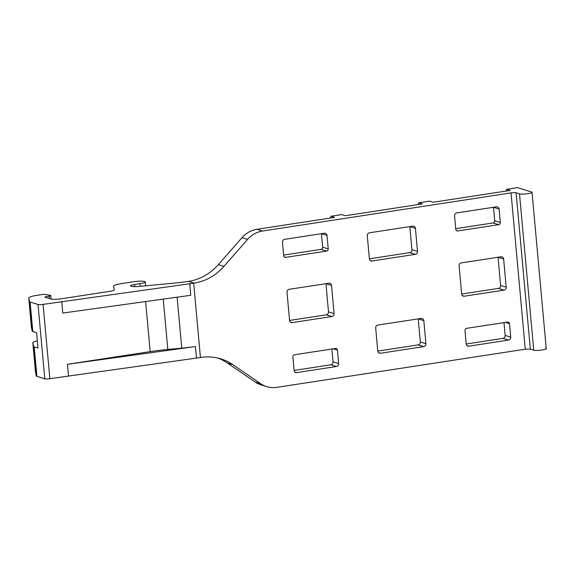 <?xml version="1.0" encoding="UTF-8"?>
<svg xmlns="http://www.w3.org/2000/svg" width="575" height="575" viewBox="0 0 575 575"><rect width="100%" height="100%" fill="white"/><g stroke="black" fill="none" stroke-linecap="round" stroke-linejoin="round"><path stroke-width="0.86" d="M44.785 378.81L38.022 304.484L30.123 302.055L32.811 331.523L36.57 332.681L37.972 348.062L34.205 346.905L36.893 376.373L44.785 378.81A3.91 0.618 -5.2 0 0 49.86 378.702L196.478 358.074A52.131 8.287 174.8 0 0 200.438 357.499L200.847 357.434A52.131 47.991 107.1 0 1 220.85 358.865A52.131 47.991 107.1 0 1 232.882 364.679L227.283 362.954L255.142 382.016L260.734 383.741L232.882 364.679M260.734 383.741A26.069 23.999 107.1 0 0 266.75 386.644A26.069 23.999 107.1 0 0 276.755 387.363L525.27 349.219L530.337 349.111L533.744 350.161C536.511 351.181 549.283 349.226 545.776 348.313M262.523 231.028A26.069 23.999 107.1 0 0 247.602 239.401L242.003 237.676A26.069 23.999 -72.9 0 1 256.932 229.303L262.523 231.028L511.038 192.884A3.91 0.618 174.8 0 1 516.113 192.783L519.512 193.825L533.744 350.161M247.602 239.401L223.934 266.369A52.131 47.991 107.1 0 1 194.084 283.116L188.471 281.383L190.519 281.031A52.131 47.991 -72.9 0 0 218.335 264.651L223.934 266.369M200.438 357.499L193.674 283.173L194.084 283.116M468.862 346.186A2.609 2.401 107.1 0 1 466.217 343.987L464.995 330.532A1.955 1.797 107.1 0 1 466.627 328.332L507.545 322.058A1.955 1.797 107.1 0 1 509.522 323.696L510.744 337.151A2.609 2.401 107.1 0 1 508.573 340.084L468.862 346.186L466.993 345.611M503.635 258.987L506.201 287.177A2.609 2.401 107.1 0 1 504.023 290.109L464.312 296.204A2.609 2.401 107.1 0 1 461.668 294.012L459.102 265.822A2.609 2.401 107.1 0 1 461.279 262.89L500.99 256.795A2.609 2.401 107.1 0 1 503.635 258.987L498.036 257.262L500.602 285.459A2.609 2.401 -72.9 0 1 498.432 288.391L461.675 294.033M499.086 209.013A2.609 2.401 107.1 0 0 496.448 206.82L456.73 212.915A2.609 2.401 107.1 0 0 454.559 215.848L455.781 229.303A1.955 1.797 107.1 0 0 457.765 230.949L498.676 224.667A1.955 1.797 107.1 0 0 500.308 222.467L499.086 209.013L493.487 207.287L494.716 220.743A1.955 1.797 -72.9 0 1 493.084 222.942L455.723 228.678M423.825 320.613A2.609 2.401 107.1 0 0 421.18 318.421L377.861 325.069A2.609 2.401 107.1 0 0 375.683 328.002L377.782 351.066A2.609 2.401 107.1 0 0 380.42 353.258L423.746 346.61A2.609 2.401 107.1 0 0 425.924 343.678L423.825 320.613L418.226 318.888A2.609 2.401 -72.9 0 1 418.226 318.888L420.325 341.952A2.609 2.401 -72.9 0 1 418.154 344.885L423.746 346.61M417.522 251.412L415.423 228.347A2.609 2.401 107.1 0 0 412.785 226.155L369.459 232.803A2.609 2.401 107.1 0 0 367.288 235.736L369.387 258.8A2.609 2.401 107.1 0 0 372.025 261L415.351 254.344A2.609 2.401 107.1 0 0 417.522 251.412L411.93 249.694A2.609 2.401 -72.9 0 1 409.759 252.626L369.387 258.822M331.538 285.401L334.104 313.591A2.609 2.401 107.1 0 1 331.933 316.523L292.215 322.618A2.609 2.401 107.1 0 1 289.577 320.426L287.011 292.237A2.609 2.401 107.1 0 1 289.182 289.304L328.9 283.209A2.609 2.401 107.1 0 1 331.538 285.401L325.946 283.676L328.512 311.873A2.609 2.401 -72.9 0 1 326.334 314.805L289.577 320.447M296.765 372.6A2.609 2.401 107.1 0 1 294.127 370.401L292.898 356.946A1.955 1.797 107.1 0 1 294.529 354.746L335.448 348.472A1.955 1.797 107.1 0 1 337.424 350.118L338.653 363.572A2.609 2.401 107.1 0 1 336.476 366.498L296.765 372.6L294.896 372.025M283.683 255.717A1.955 1.797 107.1 0 0 285.667 257.363L326.586 251.081A1.955 1.797 107.1 0 0 328.217 248.882L326.988 235.427A2.609 2.401 107.1 0 0 324.35 233.234L284.639 239.329A2.609 2.401 107.1 0 0 282.462 242.262L283.683 255.717M503.988 322.604L505.152 335.433A2.609 2.401 -72.9 0 1 502.981 338.366L508.573 340.084M331.89 349.018L333.054 361.848A2.609 2.401 -72.9 0 1 330.884 364.78L336.476 366.498M326.988 235.427L321.396 233.702A2.609 2.401 -72.9 0 1 321.396 233.702L322.618 247.157A1.955 1.797 -72.9 0 1 320.987 249.356L283.633 255.092M256.932 229.303L334.557 217.393L330.905 216.272L341.737 214.604L345.388 215.733L422.409 203.909L418.758 202.781L429.59 201.121L433.241 202.242L510.262 190.426L506.611 189.297L517.442 187.637L531.552 191.978A6.519 1.035 174.8 0 1 532.026 192.316A6.519 1.035 174.8 0 1 526.815 193.811A6.519 1.035 174.8 0 1 519.512 193.825M266.75 386.644L261.158 384.927A26.069 23.999 -72.9 0 1 255.142 382.016M218.018 358.096A52.131 47.991 -72.9 0 1 227.283 362.954M242.003 237.676L218.335 264.651M294.127 370.422L330.884 364.78M330.905 216.272L330.323 218.04M415.423 228.347L409.831 226.629A2.609 2.401 -72.9 0 1 409.831 226.629L411.93 249.694M377.782 351.081L418.154 344.885M418.758 202.781L418.176 204.556M466.217 344.008L502.981 338.366M506.611 189.297L506.029 191.072M188.471 281.383A52.131 8.287 174.8 0 1 172.881 283.245L138.942 286.443A7.82 1.243 174.8 0 1 131.445 286.328L130.956 286.178A6.519 1.035 174.8 0 1 130.489 285.847A6.519 1.035 174.8 0 1 134.543 284.51L134.737 286.645M32.811 331.523A7.82 1.243 174.8 0 1 32.243 331.15L31.438 327.542A13.031 2.07 174.8 0 1 31.431 327.498A13.031 2.07 174.8 0 1 31.431 327.455M38.022 304.484A3.91 0.618 -5.2 0 0 43.096 304.376L189.714 283.755A52.131 8.287 174.8 0 0 193.674 283.173M30.123 302.055A7.82 1.243 174.8 0 1 29.562 301.681L28.757 298.066A13.031 2.07 174.8 0 1 28.75 298.03A13.031 2.07 174.8 0 1 36.865 295.349L41.989 294.558A2.609 0.417 174.8 0 1 45.217 294.45L50.456 295.442A2.609 0.417 174.8 0 1 50.808 295.615A2.609 0.417 174.8 0 1 49.184 296.154L45.935 296.65L46.014 297.505M134.543 284.51L139.962 283.676A8.474 1.344 174.8 0 0 145.231 281.937A8.474 1.344 174.8 0 0 133.637 281.728L121.598 283.576A13.031 2.07 174.8 0 0 113.483 286.257A13.031 2.07 174.8 0 0 113.491 286.3L114.296 289.908A6.519 1.035 174.8 0 1 114.303 289.929A6.519 1.035 174.8 0 1 110.242 291.266L61.079 298.813A7.82 1.243 174.8 0 1 50.938 299.022L44.857 297.153L45.935 296.65M34.205 346.905A7.82 1.243 174.8 0 1 33.645 346.531L32.84 342.916A13.031 2.07 174.8 0 1 32.833 342.88A13.031 2.07 174.8 0 1 37.318 340.874M36.893 376.373A7.82 1.243 174.8 0 1 36.326 376L35.521 372.392A13.031 2.07 174.8 0 1 35.513 372.348A13.031 2.07 174.8 0 1 35.513 372.305M61.748 301.516L62.797 313.052L190.763 295.284L189.714 283.755M68.511 375.842L67.462 364.306L150.176 351.613A52.131 8.287 174.8 0 1 167.814 349.442L181.75 348.127L177.114 297.182M67.462 364.306L195.428 346.545A52.131 8.287 174.8 0 1 181.75 348.127M525.27 349.219L511.038 192.884M516.113 192.783L530.337 349.111M505.152 335.433L510.744 337.151M505.296 322.402L509.522 323.696M500.602 285.459L506.201 287.177M462.444 295.629L464.312 296.204M498.432 288.391L504.023 290.109M494.716 220.743L500.308 222.467M456.363 230.518L457.765 230.949M493.084 222.942L498.676 224.667M370.156 260.425L372.025 261M409.759 252.626L415.351 254.344M328.512 311.873L334.104 313.591M290.346 322.043L292.215 322.618M326.334 314.805L331.933 316.523M333.054 361.848L338.653 363.572M333.205 348.817L337.424 350.118M322.618 247.157L328.217 248.882M284.266 256.932L285.667 257.363M320.987 249.356L326.586 251.081M49.86 378.702L43.096 304.376M29.562 301.681L32.243 331.15M28.757 298.066L31.438 327.542M49.184 296.154L49.4 298.547M139.962 283.676L140.199 286.328M33.645 346.531L36.326 376M32.84 342.916L35.521 372.392M163.228 299.108L167.814 349.442M145.619 301.552L150.176 351.613M380.42 353.258L378.558 352.683M425.924 343.678L420.325 341.952M196.478 358.074L195.428 346.545M532.026 192.316L546.25 348.651M28.75 298.03L31.431 327.498M50.808 295.615L51.125 299.072M145.231 281.937L145.583 285.818M32.833 342.88L35.513 372.348"/></g></svg>
